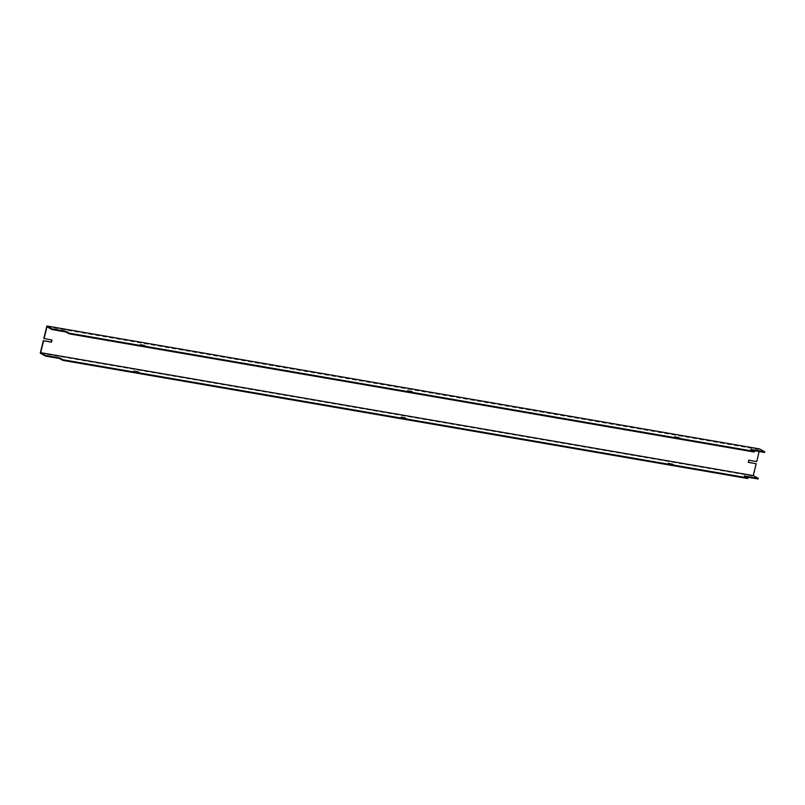 <?xml version="1.0" encoding="UTF-8"?>
<svg xmlns="http://www.w3.org/2000/svg" width="805" height="805" viewBox="0 0 805 805"><rect width="100%" height="100%" fill="white"/><g stroke="black" fill="none" stroke-linecap="round" stroke-linejoin="round"><path stroke-width="0.6" stroke-dasharray="4.03 3.02" d="M756.71 461.567L759.487 448.908M764.589 452.48L759.598 449.713L759.155 451.545M404.603 418.409L406.233 419.314L402.671 418.701L401.041 417.785L404.613 418.359M673.463 465.401L668.271 463.881L673.463 465.401L673.624 464.757M137.373 372.313L139.003 373.218L133.801 371.699L137.383 372.262M40.25 353.164L752.866 476.077L758.129 478.995M747.724 478.522L744.273 476.61L746.195 476.942M46.982 326.8L759.598 449.713M407.501 391.27L412.693 392.79L409.131 392.176L407.501 391.27L407.662 390.626M678.293 437.98L679.923 438.886L674.731 437.367L678.303 437.93M140.271 345.184L145.464 346.703L141.901 346.09L140.271 345.184L140.432 344.53M754.184 452.008L750.733 450.096L752.655 450.418M748.288 462.261L748.519 460.047L756.438 461.416M755.915 463.569L752.866 476.077M43.822 338.502L51.721 339.972M750.894 449.442L750.733 450.096M744.434 475.956L744.273 476.61M145.625 346.059L145.464 346.703M142.062 345.446L141.901 346.09M133.962 371.055L133.801 371.699M135.592 371.96L135.441 372.604M139.164 372.574L139.003 373.218M676.522 437.628L676.361 438.272M680.084 438.242L679.923 438.886M674.892 436.723L674.731 437.367M668.422 463.237L668.271 463.881M670.062 464.143L669.901 464.787M412.854 392.146L412.693 392.79M409.292 391.532L409.131 392.176M401.192 417.141L401.041 417.785M402.832 418.047L402.671 418.701M406.394 418.66L406.233 419.314"/><path stroke-width="1.21" d="M44.094 338.653L46.982 326.8L51.973 329.567L52.134 328.923L65.99 331.318L69.441 333.23L754.345 451.364L750.894 449.442L764.75 451.836L759.487 448.908L46.871 326.005L43.822 338.502L52.013 340.022L51.49 342.175L43.571 340.817L40.683 352.671L753.299 475.584L758.29 478.351L744.434 475.956L747.875 477.878L747.724 478.522L62.82 360.388L59.369 358.477L45.513 356.092L45.674 355.438L40.683 352.671M764.75 451.836L764.589 452.48L752.655 450.418M759.155 451.545L756.71 461.567L748.791 460.198L748.268 462.362L756.187 463.72L753.299 475.584M52.134 328.923L46.871 326.005M746.195 476.942L758.129 478.995L758.29 478.351M51.721 339.972L51.218 342.024L43.299 340.666L40.25 353.164L45.513 356.092M62.82 360.388L62.971 359.744L747.875 477.878M404.754 417.755L401.192 417.141L406.394 418.66L404.754 417.755L404.613 418.359M673.624 464.757L668.422 463.237L673.624 464.757M137.524 371.669L133.962 371.055L135.592 371.96L139.164 372.574L137.524 371.669L137.383 372.262M62.971 359.744L59.53 357.833L45.674 355.438M51.973 329.567L65.829 331.962L69.28 333.874L754.184 452.008L754.345 451.364M69.441 333.23L69.28 333.874M409.292 391.532L407.662 390.626L412.854 392.146L409.292 391.532M674.892 436.723L680.084 438.242L674.892 436.723M142.062 345.446L140.432 344.53L145.625 346.059L142.062 345.446M756.187 463.72L748.288 462.261M65.99 331.318L65.829 331.962M59.53 357.833L59.369 358.477M143.994 345.154L143.843 345.748M678.454 437.336L678.303 437.93M671.984 463.851L671.843 464.445M411.224 391.24L411.073 391.844"/></g></svg>

